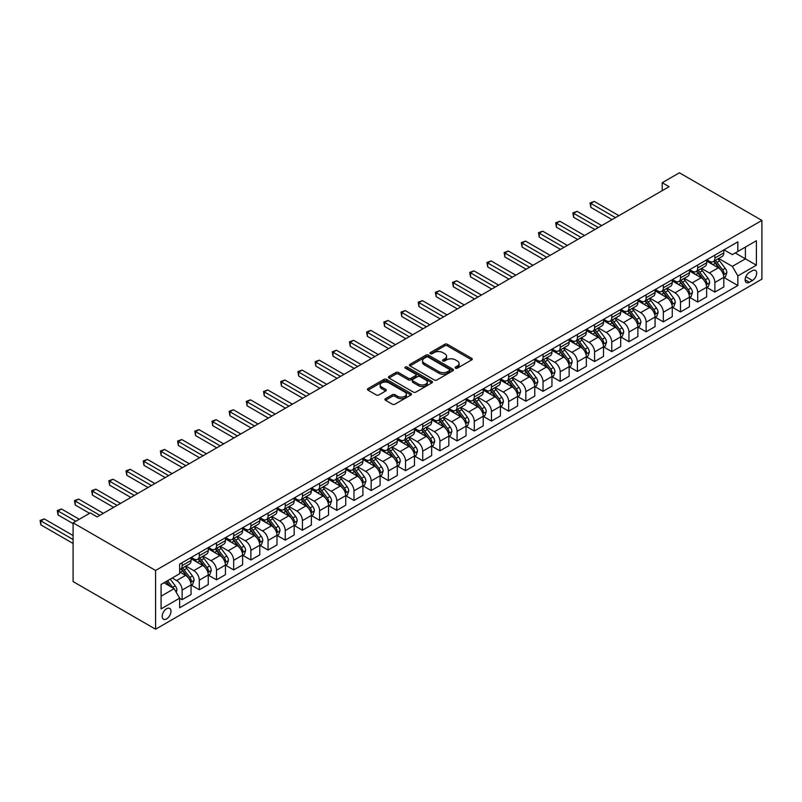<?xml version="1.0" encoding="UTF-8"?>
<svg xmlns="http://www.w3.org/2000/svg" width="802" height="802" viewBox="0 0 802 802"><rect width="100%" height="100%" fill="white"/><g stroke="black" fill="none" stroke-linecap="round" stroke-linejoin="round"><path stroke-width="1.2" d="M455.486 368.158A1.333 0.772 0 0 0 457.371 368.158L471.706 359.877A1.905 1.103 0 0 0 472.268 359.106A1.905 1.103 0 0 0 471.706 358.324L447.416 344.299A1.905 1.103 0 0 0 444.719 344.299L430.383 352.579A1.333 0.772 0 0 0 429.992 353.121A1.333 0.772 0 0 0 430.383 353.672A1.333 0.772 0 0 0 432.268 353.672L434.123 352.599A6.105 3.529 0 0 1 442.764 352.599L444.789 353.762A6.105 3.529 0 0 1 446.574 356.258A6.105 3.529 0 0 1 444.789 358.755L442.935 359.827A1.333 0.772 0 0 0 442.544 360.369A1.333 0.772 0 0 0 442.935 360.91A1.333 0.772 0 0 0 444.819 360.91L446.674 359.847A6.105 3.529 0 0 1 455.315 359.847L457.34 361.01A6.105 3.529 0 0 1 459.125 363.507A6.105 3.529 0 0 1 457.34 366.003L455.486 367.065A1.333 0.772 0 0 0 455.095 367.617A1.333 0.772 0 0 0 455.486 368.158L455.486 367.065M166.585 618.893A6.226 3.589 120 0 0 170.656 613.41A6.226 3.589 120 0 0 169.693 608.417A6.226 3.589 120 0 0 166.585 608.728A6.226 3.589 120 0 0 162.525 614.212A6.226 3.589 120 0 0 163.478 619.194A6.226 3.589 120 0 0 166.585 618.893M385.481 398.684A1.905 1.103 0 0 0 384.92 399.466A1.905 1.103 0 0 0 385.481 400.238L392.288 404.178A1.905 1.103 0 0 0 394.995 404.178L410.915 394.985A1.905 1.103 0 0 0 411.476 394.203A1.905 1.103 0 0 0 410.915 393.421L386.624 379.396A1.905 1.103 0 0 0 383.927 379.396L367.998 388.589A1.905 1.103 0 0 0 367.446 389.371A1.905 1.103 0 0 0 367.998 390.153L376.228 394.905A1.905 1.103 0 0 0 378.935 394.905L385.742 390.965A1.905 1.103 0 0 0 386.303 390.193A1.905 1.103 0 0 0 385.742 389.411L381.662 387.055A5.103 2.947 0 0 1 380.168 384.97A5.103 2.947 0 0 1 383.316 382.243A5.103 2.947 0 0 1 388.88 382.885L404.88 392.118A5.103 2.947 0 0 1 406.373 394.203A5.103 2.947 0 0 1 403.216 396.93A5.103 2.947 0 0 1 397.652 396.288L394.995 394.744A1.905 1.103 0 0 0 392.288 394.744L385.481 398.684L385.481 400.238M761.9 220.42L679.404 172.791L662.221 182.716L669.099 186.686L97.152 516.889L90.285 512.919L73.092 522.844L155.588 570.473L761.9 220.42L761.9 279.156L155.588 629.209L155.588 570.473M434.263 379.947A1.905 1.103 0 0 0 436.96 379.947L452.889 370.755A1.905 1.103 0 0 0 453.441 369.973A1.905 1.103 0 0 0 452.889 369.191L428.599 355.166A1.905 1.103 0 0 0 425.892 355.166L409.972 364.359A1.905 1.103 0 0 0 409.411 365.141A1.905 1.103 0 0 0 409.972 365.923L434.263 379.947M405.852 368.449A1.333 0.772 0 0 1 407.205 368.639L407.205 367.055L431.897 381.311A1.905 1.103 0 0 1 432.458 382.083A1.905 1.103 0 0 1 431.897 382.865L415.977 392.058A1.905 1.103 0 0 1 413.281 392.058L388.99 378.033L388.99 376.479A1.905 1.103 0 0 0 388.429 377.261A1.905 1.103 0 0 0 388.99 378.033M388.99 376.479L395.797 372.539A1.905 1.103 0 0 1 398.504 372.539L408.348 378.233A1.905 1.103 0 0 0 411.055 378.233L415.566 375.617A1.905 1.103 0 0 0 416.128 374.845A1.905 1.103 0 0 0 415.566 374.063L405.311 368.138A1.333 0.772 0 0 1 404.92 367.597A1.333 0.772 0 0 1 405.752 366.885A1.333 0.772 0 0 1 407.205 367.055M752.416 270.665L749.389 272.409A6.025 3.479 120 0 0 745.449 277.723A6.025 3.479 120 0 0 746.371 282.555A6.025 3.479 120 0 0 749.389 282.254L752.416 280.51A6.025 3.479 120 0 0 756.346 275.196A6.025 3.479 120 0 0 755.424 270.364A6.025 3.479 120 0 0 752.416 270.665M724.026 249.823L732.336 254.625L737.84 251.457L737.84 241.853L179.648 564.117L179.648 573.721L161.092 584.437L161.092 608.888L179.648 598.172L179.648 607.776L737.84 285.512L737.84 275.898L732.336 266.374L718.672 258.485M737.84 251.457L756.396 240.74L756.396 265.191L737.84 275.898M73.092 522.844L73.092 581.58L155.588 629.209M662.221 182.716L662.221 190.655M735.223 252.961L745.399 258.835L745.399 247.086L756.396 240.74M732.336 266.374L745.399 258.835L756.396 265.191M161.092 596.187L174.144 588.648L163.979 582.773M179.648 598.252L182.124 599.675L182.124 590.072A7.779 4.491 -120 0 0 176.62 580.548L172.219 578.011M182.124 599.675L191.056 594.523L191.056 584.919A7.779 4.491 -120 0 0 185.563 575.395L179.648 571.976M191.267 585.119L199.307 589.761L199.307 580.157A7.779 4.491 -120 0 0 193.813 570.623L185.914 566.072M199.307 589.761L208.249 584.598L208.249 574.994A7.779 4.491 -120 0 0 202.746 565.47L191.056 558.723M208.45 575.194L216.49 579.836L216.49 570.232A7.779 4.491 -120 0 0 210.996 560.708L203.096 556.147M216.49 579.836L225.432 574.673L225.432 565.069A7.779 4.491 -120 0 0 219.928 555.545L208.249 548.799M225.633 565.27L233.683 569.911L233.683 560.307A7.779 4.491 -120 0 0 228.179 550.784L220.279 546.222M233.683 569.911L242.615 564.758L242.615 555.154A7.779 4.491 -120 0 0 237.121 545.621L225.432 538.874M242.826 555.345L250.866 559.996L250.866 550.383A7.779 4.491 -120 0 0 245.362 540.859L237.472 536.307M250.866 559.996L259.798 554.834L259.798 545.23A7.779 4.491 -120 0 0 254.304 535.706L242.615 528.959M260.008 545.43L268.048 550.072L268.048 540.468A7.779 4.491 -120 0 0 262.555 530.944L254.655 526.383M268.048 550.072L276.991 544.909L276.991 535.305A7.779 4.491 -120 0 0 271.487 525.781L259.798 519.034M277.191 535.505L285.241 540.147L285.241 530.543A7.779 4.491 -120 0 0 279.738 521.019L271.838 516.458M285.241 540.147L294.174 534.984L294.174 525.38A7.779 4.491 -120 0 0 288.67 515.856L276.991 509.11M294.384 525.581L302.424 530.222L302.424 520.618A7.779 4.491 -120 0 0 296.92 511.095L289.031 506.533M302.424 530.222L311.356 525.069L311.356 515.465A7.779 4.491 -120 0 0 305.863 505.932L294.174 499.185M311.567 515.656L319.607 520.308L319.607 510.704A7.779 4.491 -120 0 0 314.113 501.17L306.214 496.618M319.607 520.308L328.549 515.145L328.549 505.541A7.779 4.491 -120 0 0 323.046 496.017L311.356 489.27M328.75 505.741L336.79 510.383L336.79 500.779A7.779 4.491 -120 0 0 331.296 491.255L323.396 486.694M336.79 510.383L345.732 505.22L345.732 495.616A7.779 4.491 -120 0 0 340.228 486.092L328.549 479.345M345.933 495.816L353.983 500.458L353.983 490.854A7.779 4.491 -120 0 0 348.479 481.33L340.579 476.769M353.983 500.458L362.915 495.295L362.915 485.691A7.779 4.491 -120 0 0 357.421 476.167L345.732 469.421M363.126 485.892L371.166 490.533L371.166 480.929A7.779 4.491 -120 0 0 365.662 471.406L357.772 466.844M371.166 490.533L380.098 485.38L380.098 475.776A7.779 4.491 -120 0 0 374.604 466.243L362.915 459.496M380.308 475.967L388.348 480.619L388.348 471.015A7.779 4.491 -120 0 0 382.855 461.481L374.955 456.929M388.348 480.619L397.291 475.456L397.291 465.852A7.779 4.491 -120 0 0 391.787 456.328L380.098 449.581M397.491 466.052L405.541 470.694L405.541 461.09A7.779 4.491 -120 0 0 400.038 451.566L392.138 447.005M405.541 470.694L414.474 465.531L414.474 455.927A7.779 4.491 -120 0 0 408.97 446.403L397.291 439.656M414.684 456.127L422.724 460.769L422.724 451.165A7.779 4.491 -120 0 0 417.22 441.641L409.331 437.08M422.724 460.769L431.656 455.616L431.656 446.002A7.779 4.491 -120 0 0 426.163 436.478L414.474 429.732M431.867 446.203L439.907 450.844L439.907 441.24A7.779 4.491 -120 0 0 434.413 431.717L426.514 427.155M439.907 450.844L448.849 445.691L448.849 436.087A7.779 4.491 -120 0 0 443.346 426.564L431.656 419.817M449.05 436.288L457.09 440.93L457.09 431.326A7.779 4.491 -120 0 0 451.596 421.792L443.696 417.24M457.09 440.93L466.032 435.767L466.032 426.163A7.779 4.491 -120 0 0 460.528 416.639L448.849 409.892M466.233 426.363L474.283 431.005L474.283 421.401A7.779 4.491 -120 0 0 468.779 411.877L460.879 407.316M474.283 431.005L483.215 425.842L483.215 416.238A7.779 4.491 -120 0 0 477.721 406.714L466.032 399.967M483.426 416.438L491.466 421.08L491.466 411.476A7.779 4.491 -120 0 0 485.962 401.952L478.072 397.391M491.466 421.08L500.398 415.927L500.398 406.323A7.779 4.491 -120 0 0 494.904 396.789L483.215 390.043M500.608 406.514L508.648 411.165L508.648 401.551A7.779 4.491 -120 0 0 503.155 392.028L495.255 387.476M508.648 411.165L517.591 406.002L517.591 396.399A7.779 4.491 -120 0 0 512.087 386.875L500.398 380.128M517.791 396.599L525.841 401.241L525.841 391.637A7.779 4.491 -120 0 0 520.338 382.113L512.438 377.552M525.841 401.241L534.774 396.078L534.774 386.474A7.779 4.491 -120 0 0 529.27 376.95L517.591 370.203M534.984 386.674L543.024 391.316L543.024 381.712A7.779 4.491 -120 0 0 537.52 372.188L529.631 367.627M543.024 391.316L551.956 386.153L551.956 376.549A7.779 4.491 -120 0 0 546.463 367.025L534.774 360.278M552.167 376.75L560.207 381.391L560.207 371.787A7.779 4.491 -120 0 0 554.713 362.263L546.814 357.702M560.207 381.391L569.149 376.238L569.149 366.634A7.779 4.491 -120 0 0 563.646 357.101L551.956 350.354M569.35 366.825L577.39 371.476L577.39 361.872A7.779 4.491 -120 0 0 571.896 352.339L563.996 347.787M577.39 371.476L586.332 366.313L586.332 356.71A7.779 4.491 -120 0 0 580.828 347.186L569.149 340.439M586.533 356.91L594.583 361.552L594.583 351.948A7.779 4.491 -120 0 0 589.079 342.424L581.179 337.863M594.583 361.552L603.515 356.389L603.515 346.785A7.779 4.491 -120 0 0 598.021 337.261L586.332 330.514M603.726 346.985L611.766 351.627L611.766 342.023A7.779 4.491 -120 0 0 606.262 332.499L598.372 327.938M611.766 351.627L620.698 346.464L620.698 336.86A7.779 4.491 -120 0 0 615.204 327.336L603.515 320.589M620.908 337.061L628.948 341.702L628.948 332.098A7.779 4.491 -120 0 0 623.455 322.574L615.555 318.013M628.948 341.702L637.891 336.549L637.891 326.945A7.779 4.491 -120 0 0 632.387 317.412L620.698 310.665M638.091 327.136L646.141 331.787L646.141 322.183A7.779 4.491 -120 0 0 640.638 312.65L632.738 308.098M646.141 331.787L655.074 326.625L655.074 317.021A7.779 4.491 -120 0 0 649.57 307.497L637.891 300.75M655.284 317.221L663.324 321.863L663.324 312.259A7.779 4.491 -120 0 0 657.82 302.735L649.931 298.174M663.324 321.863L672.256 316.7L672.256 307.096A7.779 4.491 -120 0 0 666.763 297.572L655.074 290.825M672.467 307.296L680.507 311.938L680.507 302.334A7.779 4.491 -120 0 0 675.013 292.81L667.114 288.249M680.507 311.938L689.449 306.785L689.449 297.171A7.779 4.491 -120 0 0 683.946 287.647L672.256 280.9M689.65 297.372L697.69 302.013L697.69 292.409A7.779 4.491 -120 0 0 692.196 282.885L684.296 278.324M697.69 302.013L706.632 296.86L706.632 287.256A7.779 4.491 -120 0 0 701.128 277.733L689.449 270.986M706.833 287.457L714.883 292.098L714.883 282.494A7.779 4.491 -120 0 0 709.379 272.961L701.479 268.409M714.883 292.098L723.815 286.936L723.815 277.332A7.779 4.491 -120 0 0 718.321 267.808L706.632 261.061M706.833 259.748L709.379 261.221A7.779 4.491 -120 0 0 713.269 261.602A7.779 4.491 -120 0 0 714.883 258.043L714.883 255.106M689.65 269.673L692.196 271.136A7.779 4.491 -120 0 0 696.086 271.527A7.779 4.491 -120 0 0 697.69 267.968L697.69 265.031M672.467 279.597L675.013 281.061A7.779 4.491 -120 0 0 678.893 281.452A7.779 4.491 -120 0 0 680.507 277.883L680.507 274.946M655.284 289.512L657.82 290.986A7.779 4.491 -120 0 0 661.71 291.367A7.779 4.491 -120 0 0 663.324 287.808L663.324 284.87M638.091 299.437L640.638 300.91A7.779 4.491 -120 0 0 644.527 301.291A7.779 4.491 -120 0 0 646.141 297.732L646.141 294.795M620.908 309.361L623.455 310.825A7.779 4.491 -120 0 0 627.344 311.216A7.779 4.491 -120 0 0 628.948 307.657L628.948 304.72M603.726 319.286L606.262 320.75A7.779 4.491 -120 0 0 610.152 321.131A7.779 4.491 -120 0 0 611.766 317.572L611.766 314.635M586.533 329.201L589.079 330.675A7.779 4.491 -120 0 0 592.969 331.056A7.779 4.491 -120 0 0 594.583 327.497L594.583 324.559M569.35 339.126L571.896 340.589A7.779 4.491 -120 0 0 575.786 340.98A7.779 4.491 -120 0 0 577.39 337.421L577.39 334.484M552.167 349.05L554.713 350.514A7.779 4.491 -120 0 0 558.593 350.905A7.779 4.491 -120 0 0 560.207 347.346L560.207 344.409M534.984 358.965L537.52 360.439A7.779 4.491 -120 0 0 541.41 360.82A7.779 4.491 -120 0 0 543.024 357.261L543.024 354.324M517.791 368.89L520.338 370.364A7.779 4.491 -120 0 0 524.227 370.745A7.779 4.491 -120 0 0 525.841 367.186L525.841 364.248M500.608 378.815L503.155 380.278A7.779 4.491 -120 0 0 507.044 380.669A7.779 4.491 -120 0 0 508.648 377.11L508.648 374.173M483.426 388.739L485.962 390.203A7.779 4.491 -120 0 0 489.852 390.594A7.779 4.491 -120 0 0 491.466 387.025L491.466 384.088M466.233 398.654L468.779 400.128A7.779 4.491 -120 0 0 472.669 400.509A7.779 4.491 -120 0 0 474.283 396.95L474.283 394.013M449.05 408.579L451.596 410.053A7.779 4.491 -120 0 0 455.486 410.434A7.779 4.491 -120 0 0 457.09 406.875L457.09 403.937M431.867 418.504L434.413 419.967A7.779 4.491 -120 0 0 438.293 420.358A7.779 4.491 -120 0 0 439.907 416.799L439.907 413.862M414.684 428.428L417.22 429.892A7.779 4.491 -120 0 0 421.11 430.283A7.779 4.491 -120 0 0 422.724 426.714L422.724 423.777M397.491 438.343L400.038 439.817A7.779 4.491 -120 0 0 403.927 440.198A7.779 4.491 -120 0 0 405.541 436.639L405.541 433.702M380.308 448.268L382.855 449.742A7.779 4.491 -120 0 0 386.744 450.123A7.779 4.491 -120 0 0 388.348 446.564L388.348 443.626M363.126 458.193L365.662 459.656A7.779 4.491 -120 0 0 369.552 460.047A7.779 4.491 -120 0 0 371.166 456.488L371.166 453.551M345.933 468.117L348.479 469.581A7.779 4.491 -120 0 0 352.369 469.962A7.779 4.491 -120 0 0 353.983 466.403L353.983 463.466M328.75 478.032L331.296 479.506A7.779 4.491 -120 0 0 335.186 479.887A7.779 4.491 -120 0 0 336.79 476.328L336.79 473.391M311.567 487.957L314.113 489.42A7.779 4.491 -120 0 0 317.993 489.811A7.779 4.491 -120 0 0 319.607 486.253L319.607 483.315M294.384 497.882L296.92 499.345A7.779 4.491 -120 0 0 300.81 499.736A7.779 4.491 -120 0 0 302.424 496.177L302.424 493.24M277.191 507.796L279.738 509.27A7.779 4.491 -120 0 0 283.627 509.651A7.779 4.491 -120 0 0 285.241 506.092L285.241 503.155M260.008 517.721L262.555 519.195A7.779 4.491 -120 0 0 266.444 519.576A7.779 4.491 -120 0 0 268.048 516.017L268.048 513.079M242.826 527.646L245.362 529.109A7.779 4.491 -120 0 0 249.252 529.5A7.779 4.491 -120 0 0 250.866 525.942L250.866 523.004M225.633 537.571L228.179 539.034A7.779 4.491 -120 0 0 232.069 539.425A7.779 4.491 -120 0 0 233.683 535.856L233.683 532.919M208.45 547.485L210.996 548.959A7.779 4.491 -120 0 0 214.886 549.34A7.779 4.491 -120 0 0 216.49 545.781L216.49 542.844M191.267 557.41L193.813 558.884A7.779 4.491 -120 0 0 197.693 559.265A7.779 4.491 -120 0 0 199.307 555.706L199.307 552.768M724.026 277.532L737.84 285.512M713.269 261.602L722.201 256.44A7.779 4.491 -120 0 0 723.815 252.881L723.815 249.943M696.086 271.527L705.018 266.364A7.779 4.491 -120 0 0 706.632 262.805L706.632 259.868M678.893 281.452L687.835 276.289A7.779 4.491 -120 0 0 689.449 272.73L689.449 269.793M661.71 291.367L670.652 286.214A7.779 4.491 -120 0 0 672.256 282.645L672.256 279.708M644.527 301.291L653.46 296.128A7.779 4.491 -120 0 0 655.074 292.57L655.074 289.632M627.344 311.216L636.277 306.053A7.779 4.491 -120 0 0 637.891 302.494L637.891 299.557M610.152 321.131L619.094 315.978A7.779 4.491 -120 0 0 620.698 312.419L620.698 309.482M592.969 331.056L601.901 325.903A7.779 4.491 -120 0 0 603.515 322.334L603.515 319.397M575.786 340.98L584.718 335.817A7.779 4.491 -120 0 0 586.332 332.259L586.332 329.321M558.593 350.905L567.535 345.742A7.779 4.491 -120 0 0 569.149 342.183L569.149 339.246M541.41 360.82L550.352 355.667A7.779 4.491 -120 0 0 551.956 352.108L551.956 349.171M524.227 370.745L533.16 365.582A7.779 4.491 -120 0 0 534.774 362.023L534.774 359.085M507.044 380.669L515.977 375.506A7.779 4.491 -120 0 0 517.591 371.948L517.591 369.01M489.852 390.594L498.794 385.431A7.779 4.491 -120 0 0 500.398 381.872L500.398 378.935M472.669 400.509L481.601 395.356A7.779 4.491 -120 0 0 483.215 391.797L483.215 388.86M455.486 410.434L464.418 405.271A7.779 4.491 -120 0 0 466.032 401.712L466.032 398.774M438.293 420.358L447.235 415.195A7.779 4.491 -120 0 0 448.849 411.637L448.849 408.699M421.11 430.283L430.052 425.12A7.779 4.491 -120 0 0 431.656 421.561L431.656 418.624M403.927 440.198L412.86 435.045A7.779 4.491 -120 0 0 414.474 431.476L414.474 428.539M386.744 450.123L395.677 444.96A7.779 4.491 -120 0 0 397.291 441.401L397.291 438.463M369.552 460.047L378.494 454.884A7.779 4.491 -120 0 0 380.098 451.325L380.098 448.388M352.369 469.962L361.301 464.809A7.779 4.491 -120 0 0 362.915 461.25L362.915 458.313M335.186 479.887L344.118 474.734A7.779 4.491 -120 0 0 345.732 471.165L345.732 468.228M317.993 489.811L326.935 484.649A7.779 4.491 -120 0 0 328.549 481.09L328.549 478.152M300.81 499.736L309.752 494.573A7.779 4.491 -120 0 0 311.356 491.014L311.356 488.077M283.627 509.651L292.56 504.498A7.779 4.491 -120 0 0 294.174 500.939L294.174 498.002M266.444 519.576L275.377 514.413A7.779 4.491 -120 0 0 276.991 510.854L276.991 507.917M249.252 529.5L258.194 524.338A7.779 4.491 -120 0 0 259.798 520.779L259.798 517.841M232.069 539.425L241.001 534.262A7.779 4.491 -120 0 0 242.615 530.703L242.615 527.766M214.886 549.34L223.818 544.187A7.779 4.491 -120 0 0 225.432 540.628L225.432 537.691M197.693 559.265L206.635 554.102A7.779 4.491 -120 0 0 208.249 550.543L208.249 547.606M179.648 569.5A7.779 4.491 -120 0 0 180.51 569.189L189.452 564.027A7.779 4.491 -120 0 0 191.056 560.468L191.056 557.53M180.51 569.189A7.779 4.491 -120 0 0 182.124 565.631L182.124 562.693M174.144 588.648L179.648 598.172M456.017 368.349L457.34 367.587A6.105 3.529 0 0 0 459.125 365.09L459.125 363.507M446.574 356.258L446.574 357.842A6.105 3.529 0 0 1 444.789 360.339L443.466 361.1M471.686 359.897L447.416 345.883A1.905 1.103 0 0 0 444.719 345.883L430.915 353.852M452.889 369.191L452.889 370.755L428.599 356.76A1.905 1.103 0 0 0 425.892 356.76L409.992 365.933L409.972 364.359M449.511 370.514A1.333 0.772 0 0 0 449.902 369.973A1.333 0.772 0 0 0 449.511 369.431L428.188 357.121A1.333 0.772 0 0 0 426.303 357.121L424.338 358.243A6.105 3.529 0 0 0 422.554 360.74A6.105 3.529 0 0 0 424.338 363.236L438.915 371.647A6.105 3.529 0 0 0 447.556 371.647L449.511 370.514L449.511 372.108A1.333 0.772 0 0 0 449.902 371.557L449.902 369.973M422.554 360.74L422.554 362.324A6.105 3.529 0 0 0 424.338 364.82L424.338 363.236M449.511 372.108L447.556 373.231A6.105 3.529 0 0 1 438.915 373.231L424.338 364.82M389.01 378.053L395.797 374.133L395.797 372.539M416.128 374.845L416.128 376.429A1.905 1.103 0 0 1 415.566 377.211L411.055 379.817A1.905 1.103 0 0 1 408.348 379.817L398.504 374.133A1.905 1.103 0 0 0 395.797 374.133M407.205 368.639L431.877 382.885M418.574 384.138A5.103 2.947 0 0 0 424.138 384.77A5.103 2.947 0 0 0 427.286 382.053A5.103 2.947 0 0 0 425.792 379.968L420.158 376.709A1.905 1.103 0 0 0 417.461 376.709L412.94 379.326A1.905 1.103 0 0 0 412.378 380.098A1.905 1.103 0 0 0 412.94 380.88L418.574 384.138L418.574 385.722A5.103 2.947 0 0 0 424.138 386.363A5.103 2.947 0 0 0 427.286 383.637L427.286 382.053M412.378 380.098L412.378 381.692A1.905 1.103 0 0 0 412.94 382.464L412.94 380.88M418.574 385.722L412.94 382.464M406.373 394.203L406.373 395.787A5.103 2.947 0 0 1 403.216 398.514A5.103 2.947 0 0 1 397.652 397.872L394.995 396.338A1.905 1.103 0 0 0 392.288 396.338L385.501 400.258M380.168 384.97L380.168 386.554A5.103 2.947 0 0 0 381.662 388.639L381.662 387.055M385.722 390.985L381.662 388.639M410.895 394.995L386.624 380.99A1.905 1.103 0 0 0 383.927 380.99L368.028 390.163L367.998 388.589M723.815 277.652L725.469 276.7L726.843 272.73A5.153 2.977 -120 0 0 725.198 268.339L719.574 260.84A14.877 8.591 -120 0 0 717.96 258.896M712.366 264.369A14.877 8.591 -120 0 0 709.319 261.181M723.344 274.495L724.056 272.951A5.153 2.977 -120 0 0 722.582 269.843L716.968 262.344A14.877 8.591 -120 0 0 715.344 260.409M713.96 261.201A12.351 7.128 60 0 1 715.986 263.507L720.737 269.853M618.913 215.658L594.232 201.412L590.803 203.387L590.803 207.357L612.036 219.628M713.69 261.362A14.877 8.591 60 0 1 715.314 263.297L719.053 268.289M590.803 207.357L590.041 202.956L615.475 217.643M590.041 202.956L594.232 201.412M706.632 287.567L708.276 286.615L709.66 282.645A5.153 2.977 -120 0 0 708.006 278.264L702.392 270.765A14.877 8.591 -120 0 0 700.768 268.82M695.184 274.294A14.877 8.591 -120 0 0 692.136 271.106M706.161 284.419L706.873 282.865A5.153 2.977 -120 0 0 705.399 279.768L699.785 272.269A14.877 8.591 -120 0 0 698.161 270.324M696.778 271.126A12.351 7.128 60 0 1 698.803 273.432L703.554 279.778M601.731 225.573L577.049 211.327L573.61 213.312L573.61 217.282L594.853 229.542M696.507 271.276A14.877 8.591 60 0 1 698.131 273.221L701.87 278.214M573.61 217.282L572.859 212.881L598.292 227.557M572.859 212.881L577.049 211.327M689.449 297.492L691.093 296.539L692.467 292.57A5.153 2.977 -120 0 0 690.823 288.189L685.209 280.68A14.877 8.591 -120 0 0 683.585 278.745M678.001 284.219A14.877 8.591 -120 0 0 674.953 281.031M688.978 294.334L689.69 292.79A5.153 2.977 -120 0 0 688.216 289.692L682.592 282.194A14.877 8.591 -120 0 0 680.968 280.249M679.585 281.051A12.351 7.128 60 0 1 681.61 283.357L686.372 289.702M584.548 235.497L559.866 221.252L556.428 223.237L556.428 227.207L577.671 239.467M679.324 281.201A14.877 8.591 60 0 1 680.948 283.146L684.677 288.129M556.428 227.207L555.676 222.796L581.109 237.482M555.676 222.796L559.866 221.252M672.256 307.417L673.911 306.464L675.284 302.494A5.153 2.977 -120 0 0 673.64 298.103L668.026 290.605A14.877 8.591 -120 0 0 666.402 288.66M660.808 294.133A14.877 8.591 -120 0 0 657.77 290.956M671.785 304.259L672.497 302.715A5.153 2.977 -120 0 0 671.023 299.617L665.409 292.118A14.877 8.591 -120 0 0 663.785 290.174M662.402 290.966A12.351 7.128 60 0 1 664.427 293.271L669.179 299.617M567.355 245.422L542.683 231.176L539.245 233.161L539.245 237.131L560.488 249.392M662.141 291.126A14.877 8.591 60 0 1 663.755 293.071L667.495 298.053M539.245 237.131L538.483 232.72L563.916 247.407M538.483 232.72L542.683 231.176M655.074 317.341L656.728 316.389L658.101 312.419A5.153 2.977 -120 0 0 656.457 308.028L650.833 300.529A14.877 8.591 -120 0 0 649.209 298.585M643.625 304.058A14.877 8.591 -120 0 0 640.577 300.87M654.602 314.183L655.314 312.64A5.153 2.977 -120 0 0 653.841 309.532L648.227 302.033A14.877 8.591 -120 0 0 646.602 300.098M645.219 300.89A12.351 7.128 60 0 1 647.244 303.196L651.996 309.542M550.172 255.347L525.49 241.091L522.052 243.076L522.052 247.046L543.295 259.317M644.948 301.051A14.877 8.591 60 0 1 646.572 302.986L650.312 307.978M522.052 247.046L521.3 242.645L546.733 257.332M521.3 242.645L525.49 241.091M637.891 327.256L639.535 326.304L640.908 322.334A5.153 2.977 -120 0 0 639.264 317.953L633.65 310.454A14.877 8.591 -120 0 0 632.026 308.509M626.442 313.983A14.877 8.591 -120 0 0 623.395 310.795M637.42 324.108L638.131 322.554A5.153 2.977 -120 0 0 636.658 319.457L631.034 311.958A14.877 8.591 -120 0 0 629.42 310.013M628.026 310.815A12.351 7.128 60 0 1 630.061 313.121L634.813 319.467M532.989 265.262L508.308 251.016L504.869 253.001L504.869 256.971L526.112 269.231M627.765 310.965A14.877 8.591 60 0 1 629.39 312.91L633.119 317.893M504.869 256.971L504.117 252.57L529.551 267.246M504.117 252.57L508.308 251.016M620.698 337.181L622.352 336.228L623.725 332.259A5.153 2.977 -120 0 0 622.081 327.868L616.467 320.369A14.877 8.591 -120 0 0 614.843 318.434M609.259 323.908A14.877 8.591 -120 0 0 606.212 320.72M620.237 334.023L620.948 332.479A5.153 2.977 -120 0 0 619.465 329.381L613.851 321.883A14.877 8.591 -120 0 0 612.227 319.938M610.843 320.74A12.351 7.128 60 0 1 612.868 323.046L617.63 329.391M515.796 275.186L491.125 260.941L487.686 262.926L487.686 266.896L508.929 279.156M610.583 320.89A14.877 8.591 60 0 1 612.207 322.835L615.936 327.817M487.686 266.896L486.924 262.485L512.368 277.171M486.924 262.485L491.125 260.941M603.515 347.106L605.169 346.153L606.543 342.183A5.153 2.977 -120 0 0 604.898 337.792L599.274 330.294A14.877 8.591 -120 0 0 597.66 328.349M592.066 333.822A14.877 8.591 -120 0 0 589.019 330.635M603.044 343.948L603.756 342.404A5.153 2.977 -120 0 0 602.282 339.306L596.668 331.807A14.877 8.591 -120 0 0 595.044 329.863M593.66 330.655A12.351 7.128 60 0 1 595.686 332.96L600.437 339.306M498.613 285.111L473.932 270.865L470.503 272.85L470.503 276.82L491.736 289.081M593.39 330.815A14.877 8.591 60 0 1 595.014 332.76L598.753 337.742M470.503 276.82L469.741 272.409L495.175 287.096M469.741 272.409L473.932 270.865M586.332 357.03L587.976 356.078L589.36 352.108A5.153 2.977 -120 0 0 587.706 347.717L582.092 340.218A14.877 8.591 -120 0 0 580.468 338.274M574.884 343.747A14.877 8.591 -120 0 0 571.836 340.559M585.861 353.872L586.573 352.319A5.153 2.977 -120 0 0 585.099 349.221L579.485 341.722A14.877 8.591 -120 0 0 577.861 339.777M576.478 340.579A12.351 7.128 60 0 1 578.503 342.885L583.254 349.231M481.431 295.036L456.749 280.78L453.31 282.765L453.31 286.735L474.553 299.006M576.207 340.73A14.877 8.591 60 0 1 577.831 342.675L581.57 347.667M453.31 286.735L452.559 282.334L477.992 297.021M452.559 282.334L456.749 280.78M569.149 366.945L570.793 365.993L572.167 362.023A5.153 2.977 -120 0 0 570.523 357.642L564.909 350.143A14.877 8.591 -120 0 0 563.285 348.198M557.701 353.672A14.877 8.591 -120 0 0 554.653 350.484M568.678 363.787L569.39 362.243A5.153 2.977 -120 0 0 567.916 359.146L562.292 351.647A14.877 8.591 -120 0 0 560.668 349.702M559.285 350.504A12.351 7.128 60 0 1 561.31 352.81L566.072 359.156M464.248 304.95L439.566 290.705L436.128 292.69L436.128 296.66L457.371 308.92M559.024 350.654A14.877 8.591 60 0 1 560.648 352.599L564.377 357.582M436.128 296.66L435.376 292.259L460.809 306.935M435.376 292.259L439.566 290.705M551.956 376.87L553.611 375.917L554.984 371.948A5.153 2.977 -120 0 0 553.34 367.557L547.726 360.058A14.877 8.591 -120 0 0 546.102 358.113M540.508 363.597A14.877 8.591 -120 0 0 537.47 360.409M551.485 373.712L552.197 372.168A5.153 2.977 -120 0 0 550.723 369.07L545.109 361.572A14.877 8.591 -120 0 0 543.485 359.627M542.102 360.429A12.351 7.128 60 0 1 544.127 362.725L548.879 369.07M447.055 314.875L422.383 300.63L418.945 302.615L418.945 306.585L440.188 318.845M541.841 360.579A14.877 8.591 60 0 1 543.455 362.524L547.195 367.506M418.945 306.585L418.183 302.174L443.616 316.86M418.183 302.174L422.383 300.63M534.774 386.795L536.428 385.842L537.801 381.872A5.153 2.977 -120 0 0 536.157 377.481L530.533 369.983A14.877 8.591 -120 0 0 528.909 368.038M523.325 373.511A14.877 8.591 -120 0 0 520.277 370.323M534.302 383.637L535.014 382.093A5.153 2.977 -120 0 0 533.541 378.995L527.927 371.496A14.877 8.591 -120 0 0 526.302 369.552M524.919 370.344A12.351 7.128 60 0 1 526.944 372.649L531.696 378.995M429.872 324.8L405.19 310.554L401.752 312.539L401.752 316.499L422.995 328.77M524.648 370.504A14.877 8.591 60 0 1 526.272 372.449L530.012 377.431M401.752 316.499L401 312.098L426.433 326.785M401 312.098L405.19 310.554M517.591 396.709L519.235 395.757L520.608 391.797A5.153 2.977 -120 0 0 518.964 387.406L513.35 379.907A14.877 8.591 -120 0 0 511.726 377.963M506.142 383.436A14.877 8.591 -120 0 0 503.095 380.248M517.12 393.561L517.831 392.008A5.153 2.977 -120 0 0 516.358 388.91L510.734 381.411A14.877 8.591 -120 0 0 509.12 379.466M507.726 380.268A12.351 7.128 60 0 1 509.761 382.574L514.513 388.92M412.689 334.725L388.008 320.469L384.569 322.454L384.569 326.424L405.812 338.685M507.465 380.419A14.877 8.591 60 0 1 509.09 382.364L512.819 387.356M384.569 326.424L383.817 322.023L409.251 336.71M383.817 322.023L388.008 320.469M500.398 406.634L502.052 405.682L503.425 401.712A5.153 2.977 -120 0 0 501.781 397.331L496.167 389.832A14.877 8.591 -120 0 0 494.543 387.887M488.959 393.361A14.877 8.591 -120 0 0 485.912 390.173M499.937 403.476L500.648 401.932A5.153 2.977 -120 0 0 499.165 398.835L493.551 391.336A14.877 8.591 -120 0 0 491.927 389.391M490.543 390.193A12.351 7.128 60 0 1 492.568 392.499L497.33 398.845M395.496 344.639L370.825 330.394L367.386 332.379L367.386 336.349L388.629 348.609M490.283 390.343A14.877 8.591 60 0 1 491.907 392.288L495.636 397.271M367.386 336.349L366.624 331.938L392.068 346.624M366.624 331.938L370.825 330.394M483.215 416.559L484.869 415.606L486.243 411.637A5.153 2.977 -120 0 0 484.598 407.246L478.974 399.747A14.877 8.591 -120 0 0 477.36 397.802M471.766 403.286A14.877 8.591 -120 0 0 468.719 400.098M482.744 413.401L483.456 411.857A5.153 2.977 -120 0 0 481.982 408.759L476.368 401.261A14.877 8.591 -120 0 0 474.744 399.316M473.36 400.118A12.351 7.128 60 0 1 475.385 402.414L480.137 408.759M378.313 354.564L353.632 340.319L350.203 342.304L350.203 346.274L371.436 358.534M473.09 400.268A14.877 8.591 60 0 1 474.714 402.213L478.453 407.195M350.203 346.274L349.441 341.863L374.875 356.549M349.441 341.863L353.632 340.319M466.032 426.484L467.676 425.531L469.06 421.561A5.153 2.977 -120 0 0 467.406 417.17L461.792 409.672A14.877 8.591 -120 0 0 460.168 407.727M454.584 413.2A14.877 8.591 -120 0 0 451.536 410.012M465.561 423.326L466.273 421.782A5.153 2.977 -120 0 0 464.799 418.674L459.185 411.175A14.877 8.591 -120 0 0 457.561 409.241M456.178 410.033A12.351 7.128 60 0 1 458.203 412.338L462.954 418.684M361.131 364.489L336.449 350.243L333.01 352.218L333.01 356.188L354.253 368.459M455.907 410.193A14.877 8.591 60 0 1 457.531 412.128L461.27 417.12M333.01 356.188L332.259 351.787L357.692 366.474M332.259 351.787L336.449 350.243M448.849 436.398L450.493 435.446L451.867 431.476A5.153 2.977 -120 0 0 450.223 427.095L444.609 419.596A14.877 8.591 -120 0 0 442.985 417.652M437.401 423.125A14.877 8.591 -120 0 0 434.353 419.937M448.378 433.25L449.09 431.697A5.153 2.977 -120 0 0 447.616 428.599L441.992 421.1A14.877 8.591 -120 0 0 440.368 419.155M438.985 419.957A12.351 7.128 60 0 1 441.01 422.263L445.772 428.609M343.948 374.414L319.266 360.158L315.828 362.143L315.828 366.113L337.071 378.374M438.724 420.108A14.877 8.591 60 0 1 440.348 422.052L444.077 427.045M315.828 366.113L315.076 361.712L340.509 376.389M315.076 361.712L319.266 360.158M431.656 446.323L433.311 445.371L434.684 441.401A5.153 2.977 -120 0 0 433.04 437.02L427.426 429.521A14.877 8.591 -120 0 0 425.802 427.576M420.208 433.05A14.877 8.591 -120 0 0 417.17 429.862M431.185 443.165L431.897 441.621A5.153 2.977 -120 0 0 430.423 438.524L424.809 431.025A14.877 8.591 -120 0 0 423.185 429.08M421.802 429.882A12.351 7.128 60 0 1 423.827 432.188L428.579 438.534M326.755 384.328L302.083 370.083L298.645 372.068L298.645 376.038L319.888 388.298M421.541 430.032A14.877 8.591 60 0 1 423.155 431.977L426.895 436.96M298.645 376.038L297.883 371.627L323.316 386.313M297.883 371.627L302.083 370.083M414.474 456.248L416.128 455.295L417.501 451.325A5.153 2.977 -120 0 0 415.857 446.935L410.233 439.436A14.877 8.591 -120 0 0 408.609 437.491M403.025 442.965A14.877 8.591 -120 0 0 399.977 439.787M414.002 453.09L414.714 451.546A5.153 2.977 -120 0 0 413.241 448.448L407.627 440.95A14.877 8.591 -120 0 0 406.002 439.005M404.619 439.797A12.351 7.128 60 0 1 406.644 442.102L411.396 448.448M309.572 394.253L284.89 380.008L281.452 381.993L281.452 385.962L302.695 398.223M404.348 439.957A14.877 8.591 60 0 1 405.972 441.902L409.712 446.884M281.452 385.962L280.7 381.551L306.133 396.238M280.7 381.551L284.89 380.008M397.291 466.173L398.935 465.22L400.308 461.25A5.153 2.977 -120 0 0 398.664 456.859L393.05 449.361A14.877 8.591 -120 0 0 391.426 447.416M385.842 452.889A14.877 8.591 -120 0 0 382.795 449.701M396.82 463.015L397.531 461.471A5.153 2.977 -120 0 0 396.058 458.363L390.434 450.864A14.877 8.591 -120 0 0 388.82 448.93M387.426 449.721A12.351 7.128 60 0 1 389.461 452.027L394.213 458.373M292.389 404.178L267.708 389.922L264.269 391.907L264.269 395.877L285.512 408.148M387.165 449.882A14.877 8.591 60 0 1 388.79 451.817L392.519 456.809M264.269 395.877L263.517 391.476L288.951 406.163M263.517 391.476L267.708 389.922M380.098 476.087L381.752 475.135L383.125 471.165A5.153 2.977 -120 0 0 381.481 466.784L375.867 459.285A14.877 8.591 -120 0 0 374.243 457.34M368.659 462.814A14.877 8.591 -120 0 0 365.612 459.626M379.637 472.939L380.348 471.386A5.153 2.977 -120 0 0 378.865 468.288L373.251 460.789A14.877 8.591 -120 0 0 371.627 458.844M370.243 459.646A12.351 7.128 60 0 1 372.268 461.952L377.03 468.298M275.196 414.093L250.525 399.847L247.086 401.832L247.086 405.802L268.329 418.063M369.983 459.797A14.877 8.591 60 0 1 371.607 461.741L375.336 466.724M247.086 405.802L246.324 401.401L271.768 416.078M246.324 401.401L250.525 399.847M362.915 486.012L364.569 485.06L365.943 481.09A5.153 2.977 -120 0 0 364.298 476.699L358.674 469.2A14.877 8.591 -120 0 0 357.06 467.265M351.466 472.739A14.877 8.591 -120 0 0 348.419 469.551M362.444 482.854L363.156 481.31A5.153 2.977 -120 0 0 361.682 478.213L356.068 470.714A14.877 8.591 -120 0 0 354.444 468.769M353.06 469.571A12.351 7.128 60 0 1 355.085 471.877L359.837 478.223M258.013 424.017L233.332 409.772L229.903 411.757L229.903 415.727L251.136 427.987M352.79 469.721A14.877 8.591 60 0 1 354.414 471.666L358.153 476.649M229.903 415.727L229.141 411.316L254.575 426.002M229.141 411.316L233.332 409.772M345.732 495.937L347.376 494.984L348.76 491.014A5.153 2.977 -120 0 0 347.106 486.624L341.492 479.125A14.877 8.591 -120 0 0 339.868 477.18M334.284 482.654A14.877 8.591 -120 0 0 331.236 479.466M345.261 492.779L345.973 491.235A5.153 2.977 -120 0 0 344.499 488.137L338.885 480.639A14.877 8.591 -120 0 0 337.261 478.694M335.878 479.486A12.351 7.128 60 0 1 337.903 481.791L342.654 488.137M240.831 433.942L216.149 419.697L212.71 421.682L212.71 425.651L233.953 437.912M335.607 479.646A14.877 8.591 60 0 1 337.231 481.591L340.97 486.573M212.71 425.651L211.959 421.24L237.392 435.927M211.959 421.24L216.149 419.697M328.549 505.861L330.193 504.909L331.567 500.939A5.153 2.977 -120 0 0 329.923 496.548L324.309 489.05A14.877 8.591 -120 0 0 322.685 487.105M317.101 492.578A14.877 8.591 -120 0 0 314.053 489.39M328.078 502.704L328.79 501.16A5.153 2.977 -120 0 0 327.316 498.052L321.692 490.553A14.877 8.591 -120 0 0 320.068 488.608M318.685 489.41A12.351 7.128 60 0 1 320.71 491.716L325.472 498.062M223.648 443.867L198.966 429.611L195.528 431.596L195.528 435.566L216.771 447.837M318.424 489.561A14.877 8.591 60 0 1 320.048 491.506L323.777 496.498M195.528 435.566L194.776 431.165L220.209 445.852M194.776 431.165L198.966 429.611M311.356 515.776L313.011 514.824L314.384 510.854A5.153 2.977 -120 0 0 312.74 506.473L307.126 498.974A14.877 8.591 -120 0 0 305.502 497.029M299.908 502.503A14.877 8.591 -120 0 0 296.87 499.315M310.885 512.618L311.597 511.075A5.153 2.977 -120 0 0 310.123 507.977L304.509 500.478A14.877 8.591 -120 0 0 302.885 498.533M301.502 499.335A12.351 7.128 60 0 1 303.527 501.641L308.279 507.987M206.455 453.782L181.783 439.536L178.345 441.521L178.345 445.491L199.588 457.752M301.241 499.486A14.877 8.591 60 0 1 302.855 501.43L306.595 506.413M178.345 445.491L177.583 441.09L203.016 455.767M177.583 441.09L181.783 439.536M294.174 525.701L295.828 524.749L297.201 520.779A5.153 2.977 -120 0 0 295.557 516.388L289.933 508.889A14.877 8.591 -120 0 0 288.309 506.944M282.725 512.428A14.877 8.591 -120 0 0 279.677 509.24M293.702 522.543L294.414 520.999A5.153 2.977 -120 0 0 292.941 517.902L287.327 510.403A14.877 8.591 -120 0 0 285.702 508.458M284.319 509.26A12.351 7.128 60 0 1 286.344 511.556L291.096 517.902M189.272 463.706L164.59 449.461L161.152 451.446L161.152 455.416L182.395 467.676M284.048 509.41A14.877 8.591 60 0 1 285.672 511.355L289.412 516.338M161.152 455.416L160.4 451.005L185.833 465.691M160.4 451.005L164.59 449.461M276.991 535.626L278.635 534.673L280.008 530.703A5.153 2.977 -120 0 0 278.364 526.312L272.75 518.814A14.877 8.591 -120 0 0 271.126 516.869M265.542 522.343A14.877 8.591 -120 0 0 262.495 519.155M276.52 532.468L277.231 530.924A5.153 2.977 -120 0 0 275.758 527.826L270.134 520.328A14.877 8.591 -120 0 0 268.52 518.383M267.126 519.175A12.351 7.128 60 0 1 269.161 521.48L273.913 527.826M172.089 473.631L147.408 459.386L143.969 461.371L143.969 465.33L165.212 477.601M266.865 519.335A14.877 8.591 60 0 1 268.49 521.28L272.219 526.262M143.969 465.33L143.217 460.929L168.651 475.616M143.217 460.929L147.408 459.386M259.798 545.54L261.452 544.588L262.825 540.628A5.153 2.977 -120 0 0 261.181 536.237L255.567 528.739A14.877 8.591 -120 0 0 253.943 526.794M248.359 532.267A14.877 8.591 -120 0 0 245.312 529.079M259.337 542.393L260.048 540.839A5.153 2.977 -120 0 0 258.565 537.741L252.951 530.242A14.877 8.591 -120 0 0 251.327 528.297M249.943 529.099A12.351 7.128 60 0 1 251.968 531.405L256.73 537.751M154.896 483.556L130.225 469.3L126.786 471.285L126.786 475.255L148.029 487.516M249.683 529.25A14.877 8.591 60 0 1 251.307 531.195L255.036 536.187M126.786 475.255L126.024 470.854L151.468 485.541M126.024 470.854L130.225 469.3M242.615 555.465L244.269 554.513L245.643 550.543A5.153 2.977 -120 0 0 243.998 546.162L238.374 538.663A14.877 8.591 -120 0 0 236.76 536.718M231.166 542.192A14.877 8.591 -120 0 0 228.119 539.004M242.144 552.307L242.856 550.763A5.153 2.977 -120 0 0 241.382 547.666L235.768 540.167A14.877 8.591 -120 0 0 234.144 538.222M232.76 539.024A12.351 7.128 60 0 1 234.785 541.33L239.537 547.676M137.713 493.471L113.032 479.225L109.603 481.21L109.603 485.18L130.836 497.44M232.49 539.175A14.877 8.591 60 0 1 234.114 541.119L237.853 546.102M109.603 485.18L108.841 480.769L134.275 495.456M108.841 480.769L113.032 479.225M225.432 565.39L227.076 564.438L228.46 560.468A5.153 2.977 -120 0 0 226.806 556.077L221.192 548.578A14.877 8.591 -120 0 0 219.568 546.633M213.984 552.117A14.877 8.591 -120 0 0 210.936 548.929M224.961 562.232L225.673 560.688A5.153 2.977 -120 0 0 224.199 557.591L218.585 550.092A14.877 8.591 -120 0 0 216.961 548.147M215.578 548.949A12.351 7.128 60 0 1 217.603 551.245L222.355 557.591M120.531 503.395L95.849 489.15L92.41 491.135L92.41 495.105L113.653 507.365M215.307 549.099A14.877 8.591 60 0 1 216.931 551.044L220.67 556.027M92.41 495.105L91.659 490.694L117.092 505.38M91.659 490.694L95.849 489.15M208.249 575.315L209.893 574.362L211.267 570.392A5.153 2.977 -120 0 0 209.623 566.001L204.009 558.503A14.877 8.591 -120 0 0 202.385 556.558M196.801 562.032A14.877 8.591 -120 0 0 193.753 558.844M207.778 572.157L208.49 570.613A5.153 2.977 -120 0 0 207.016 567.515L201.392 560.007A14.877 8.591 -120 0 0 199.768 558.072M198.385 558.864A12.351 7.128 60 0 1 200.41 561.169L205.172 567.515M103.348 513.32L78.666 499.075L75.228 501.06L75.228 505.019L89.593 513.32M198.124 559.024A14.877 8.591 60 0 1 199.748 560.959L203.477 565.951M75.228 505.019L74.476 500.618L99.909 515.305M74.476 500.618L78.666 499.075M191.056 585.229L192.711 584.277L194.084 580.307A5.153 2.977 -120 0 0 192.44 575.926L186.826 568.428A14.877 8.591 -120 0 0 185.202 566.483M190.585 582.082L191.297 580.528A5.153 2.977 -120 0 0 189.823 577.43L184.209 569.931A14.877 8.591 -120 0 0 182.585 567.986M181.202 568.788A12.351 7.128 60 0 1 183.227 571.094L187.979 577.44M79.288 519.275L61.483 508.989L58.045 510.974L58.045 514.944L73.092 523.636M180.941 568.939A14.877 8.591 60 0 1 182.555 570.884L186.295 575.876M58.045 514.944L57.283 510.543L75.849 521.26M57.283 510.543L61.483 508.989M176.209 592.217L176.901 590.232A5.153 2.977 -120 0 0 175.257 585.851L170.245 579.154M73.092 535.546L44.29 518.914L40.852 520.899L40.852 524.869L73.092 543.485M173.112 588.046A5.153 2.977 -120 0 0 172.641 587.355L167.628 580.658M166.335 581.41L169.944 586.212M165.974 581.61L169.032 585.691M40.852 524.869L40.1 520.458L73.092 539.515M40.1 520.458L44.29 518.914M176.62 580.548L185.563 575.395M193.813 570.623L202.746 565.47M210.996 560.708L219.928 555.545M228.179 550.784L237.121 545.621M245.362 540.859L254.304 535.706M262.555 530.944L271.487 525.781M279.738 521.019L288.67 515.856M296.92 511.095L305.863 505.932M314.113 501.17L323.046 496.017M331.296 491.255L340.228 486.092M348.479 481.33L357.421 476.167M365.662 471.406L374.604 466.243M382.855 461.481L391.787 456.328M400.038 451.566L408.97 446.403M417.22 441.641L426.163 436.478M434.413 431.717L443.346 426.564M451.596 421.792L460.528 416.639M468.779 411.877L477.721 406.714M485.962 401.952L494.904 396.789M503.155 392.028L512.087 386.875M520.338 382.113L529.27 376.95M537.52 372.188L546.463 367.025M554.713 362.263L563.646 357.101M571.896 352.339L580.828 347.186M589.079 342.424L598.021 337.261M606.262 332.499L615.204 327.336M623.455 322.574L632.387 317.412M640.638 312.65L649.57 307.497M657.82 302.735L666.763 297.572M675.013 292.81L683.946 287.647M692.196 282.885L701.128 277.733M709.379 272.961L718.321 267.808M714.883 258.043L723.815 252.881M714.883 282.494L723.815 277.332M697.69 292.409L706.632 287.256M697.69 267.968L706.632 262.805M680.507 302.334L689.449 297.171M680.507 277.883L689.449 272.73M663.324 312.259L672.256 307.096M663.324 287.808L672.256 282.645M646.141 322.183L655.074 317.021M646.141 297.732L655.074 292.57M628.948 332.098L637.891 326.945M628.948 307.657L637.891 302.494M611.766 342.023L620.698 336.86M611.766 317.572L620.698 312.419M594.583 351.948L603.515 346.785M594.583 327.497L603.515 322.334M577.39 361.872L586.332 356.71M577.39 337.421L586.332 332.259M560.207 371.787L569.149 366.634M560.207 347.346L569.149 342.183M543.024 381.712L551.956 376.549M543.024 357.261L551.956 352.108M525.841 391.637L534.774 386.474M525.841 367.186L534.774 362.023M508.648 401.551L517.591 396.399M508.648 377.11L517.591 371.948M491.466 411.476L500.398 406.323M491.466 387.025L500.398 381.872M474.283 421.401L483.215 416.238M474.283 396.95L483.215 391.797M457.09 431.326L466.032 426.163M457.09 406.875L466.032 401.712M439.907 441.24L448.849 436.087M439.907 416.799L448.849 411.637M422.724 451.165L431.656 446.002M422.724 426.714L431.656 421.561M405.541 461.09L414.474 455.927M405.541 436.639L414.474 431.476M388.348 471.015L397.291 465.852M388.348 446.564L397.291 441.401M371.166 480.929L380.098 475.776M371.166 456.488L380.098 451.325M353.983 490.854L362.915 485.691M353.983 466.403L362.915 461.25M336.79 500.779L345.732 495.616M336.79 476.328L345.732 471.165M319.607 510.704L328.549 505.541M319.607 486.253L328.549 481.09M302.424 520.618L311.356 515.465M302.424 496.177L311.356 491.014M285.241 530.543L294.174 525.38M285.241 506.092L294.174 500.939M268.048 540.468L276.991 535.305M268.048 516.017L276.991 510.854M250.866 550.383L259.798 545.23M250.866 525.942L259.798 520.779M233.683 560.307L242.615 555.154M233.683 535.856L242.615 530.703M216.49 570.232L225.432 565.069M216.49 545.781L225.432 540.628M199.307 580.157L208.249 574.994M199.307 555.706L208.249 550.543M182.124 590.072L191.056 584.919M182.124 565.631L191.056 560.468M745.82 276.7L752.416 280.51M745.128 279.788L749.389 282.254M457.34 367.587L457.34 366.003M442.935 360.91L442.935 359.827M444.789 360.339L444.789 358.755M430.383 353.672L430.383 352.579M444.719 345.883L444.719 344.299M447.416 345.883L447.416 344.299M471.706 359.877L471.706 358.324M425.892 356.76L425.892 355.166M428.599 356.76L428.599 355.166M438.915 373.231L438.915 371.647M447.556 373.231L447.556 371.647M398.504 374.133L398.504 372.539M408.348 379.817L408.348 378.233M411.055 379.817L411.055 378.233M415.566 377.211L415.566 375.617M431.897 382.865L431.897 381.311M392.288 396.338L392.288 394.744M394.995 396.338L394.995 394.744M397.652 397.872L397.652 396.288M385.742 390.965L385.742 389.411M383.927 380.99L383.927 379.396M386.624 380.99L386.624 379.396M410.915 394.985L410.915 393.421M723.434 274.775L726.802 272.83M716.968 262.344L719.574 260.84M712.918 264.69L715.314 263.297M722.582 269.843L725.198 268.339M722.171 271.858L724.056 272.951M706.241 284.7L709.62 282.745M699.785 272.269L702.392 270.765M695.725 274.605L698.131 273.221M705.399 279.768L708.006 278.264M704.988 281.783L706.873 282.865M689.058 294.615L692.437 292.67M682.592 282.194L685.209 280.68M678.542 284.53L680.948 283.146M688.216 289.692L690.823 288.189M687.805 291.707L689.69 292.79M671.875 304.539L675.254 302.595M665.409 292.118L668.026 290.605M661.359 294.454L663.755 293.071M671.023 299.617L673.64 298.103M670.622 301.622L672.497 302.715M654.693 314.464L658.061 312.519M648.227 302.033L650.833 300.529M644.176 304.379L646.572 302.986M653.841 309.532L656.457 308.028M653.429 311.547L655.314 312.64M637.5 324.389L640.878 322.434M631.034 311.958L633.65 310.454M626.984 314.294L629.39 312.91M636.658 319.457L639.264 317.953M636.247 321.472L638.131 322.554M620.317 334.304L623.695 332.359M613.851 321.883L616.467 320.369M609.801 324.219L612.207 322.835M619.465 329.381L622.081 327.868M619.064 331.396L620.948 332.479M603.134 344.228L606.502 342.284M596.668 331.807L599.274 330.294M592.618 334.143L595.014 332.76M602.282 339.306L604.898 337.792M601.871 341.311L603.756 342.404M585.941 354.153L589.32 352.208M579.485 341.722L582.092 340.218M575.425 344.068L577.831 342.675M585.099 349.221L587.706 347.717M584.688 351.236L586.573 352.319M568.758 364.078L572.137 362.123M562.292 351.647L564.909 350.143M558.242 353.983L560.648 352.599M567.916 359.146L570.523 357.642M567.505 361.161L569.39 362.243M551.576 373.993L554.954 372.048M545.109 361.572L547.726 360.058M541.059 363.907L543.455 362.524M550.723 369.07L553.34 367.557M550.322 371.085L552.197 372.168M534.393 383.917L537.761 381.973M527.927 371.496L530.533 369.983M523.876 373.832L526.272 372.449M533.541 378.995L536.157 377.481M533.129 381L535.014 382.093M517.2 393.842L520.578 391.887M510.734 381.411L513.35 379.907M506.684 383.757L509.09 382.364M516.358 388.91L518.964 387.406M515.947 390.925L517.831 392.008M500.017 403.767L503.395 401.812M493.551 391.336L496.167 389.832M489.501 393.672L491.907 392.288M499.165 398.835L501.781 397.331M498.764 400.85L500.648 401.932M482.834 413.682L486.202 411.737M476.368 401.261L478.974 399.747M472.318 403.596L474.714 402.213M481.982 408.759L484.598 407.246M481.571 410.764L483.456 411.857M465.641 423.606L469.02 421.662M459.185 411.175L461.792 409.672M455.125 413.521L457.531 412.128M464.799 418.674L467.406 417.17M464.388 420.689L466.273 421.782M448.458 433.531L451.837 431.576M441.992 421.1L444.609 419.596M437.942 423.436L440.348 422.052M447.616 428.599L450.223 427.095M447.205 430.614L449.09 431.697M431.275 443.446L434.654 441.501M424.809 431.025L427.426 429.521M420.759 433.361L423.155 431.977M430.423 438.524L433.04 437.02M430.022 440.539L431.897 441.621M414.093 453.371L417.461 451.426M407.627 440.95L410.233 439.436M403.576 443.285L405.972 441.902M413.241 448.448L415.857 446.935M412.829 450.453L414.714 451.546M396.9 463.295L400.278 461.35M390.434 450.864L393.05 449.361M386.384 453.21L388.79 451.817M396.058 458.363L398.664 456.859M395.647 460.378L397.531 461.471M379.717 473.22L383.095 471.265M373.251 460.789L375.867 459.285M369.201 463.125L371.607 461.741M378.865 468.288L381.481 466.784M378.464 470.303L380.348 471.386M362.534 483.135L365.902 481.19M356.068 470.714L358.674 469.2M352.018 473.05L354.414 471.666M361.682 478.213L364.298 476.699M361.271 480.228L363.156 481.31M345.341 493.06L348.72 491.115M338.885 480.639L341.492 479.125M334.825 482.974L337.231 481.591M344.499 488.137L347.106 486.624M344.088 490.142L345.973 491.235M328.158 502.984L331.537 501.039M321.692 490.553L324.309 489.05M317.642 492.899L320.048 491.506M327.316 498.052L329.923 496.548M326.905 500.067L328.79 501.16M310.975 512.909L314.354 510.954M304.509 500.478L307.126 498.974M300.459 502.814L302.855 501.43M310.123 507.977L312.74 506.473M309.722 509.992L311.597 511.075M293.793 522.824L297.161 520.879M287.327 510.403L289.933 508.889M283.276 512.739L285.672 511.355M292.941 517.902L295.557 516.388M292.529 519.917L294.414 520.999M276.6 532.749L279.978 530.804M270.134 520.328L272.75 518.814M266.084 522.663L268.49 521.28M275.758 527.826L278.364 526.312M275.347 529.831L277.231 530.924M259.417 542.673L262.795 540.718M252.951 530.242L255.567 528.739M248.901 532.588L251.307 531.195M258.565 537.741L261.181 536.237M258.164 539.756L260.048 540.839M242.234 552.598L245.602 550.643M235.768 540.167L238.374 538.663M231.718 542.503L234.114 541.119M241.382 547.666L243.998 546.162M240.971 549.681L242.856 550.763M225.041 562.513L228.42 560.568M218.585 550.092L221.192 548.578M214.525 552.428L216.931 551.044M224.199 557.591L226.806 556.077M223.788 559.596L225.673 560.688M207.858 572.438L211.237 570.493M201.392 560.007L204.009 558.503M197.342 562.352L199.748 560.959M207.016 567.515L209.623 566.001M206.605 569.52L208.49 570.613M190.675 582.362L194.054 580.407M184.209 569.931L186.826 568.428M180.159 572.277L182.555 570.884M189.823 577.43L192.44 575.926M189.422 579.445L191.297 580.528M175.558 591.084L176.861 590.332M172.641 587.355L175.257 585.851"/></g></svg>
